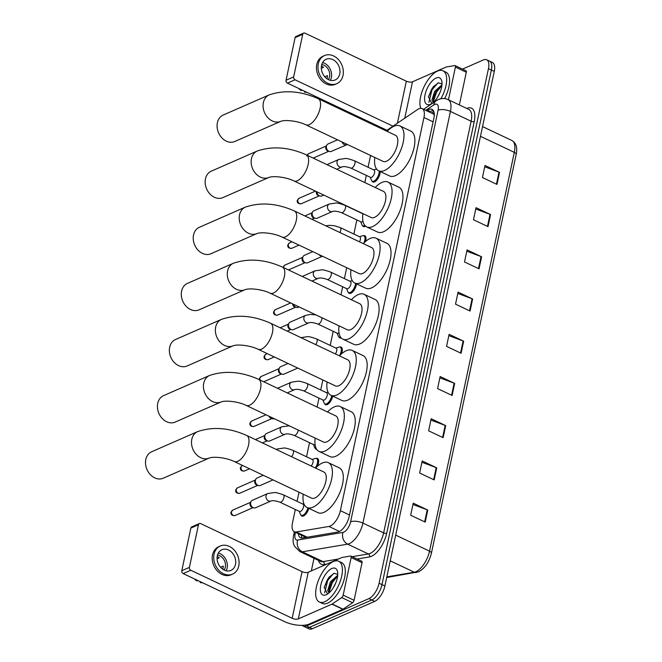 <?xml version="1.0" encoding="UTF-8"?>
<svg xmlns="http://www.w3.org/2000/svg" width="662" height="662" viewBox="0 0 662 662"><rect width="100%" height="100%" fill="white"/><g stroke="black" fill="none" stroke-linecap="round" stroke-linejoin="round"><path stroke-width="0.99" d="M316.734 449.39A7.216 3.277 115.4 0 1 316.022 449.241A7.216 3.277 115.4 0 1 315.145 448.257M332.696 396.099A7.216 3.277 115.4 0 1 327.21 404.606A7.216 3.277 115.4 0 1 325.489 404.697A7.216 3.277 115.4 0 1 324.612 403.712M341.17 337.885A7.216 3.277 115.4 0 1 339.689 337.877A7.216 3.277 115.4 0 1 338.812 336.9M356.495 283.832A7.216 3.277 115.4 0 1 350.885 293.241A7.216 3.277 115.4 0 1 349.155 293.34A7.216 3.277 115.4 0 1 348.278 292.356M365.581 226.172A7.216 3.277 115.4 0 1 365.085 226.429A7.216 3.277 115.4 0 1 363.355 226.52A7.216 3.277 115.4 0 1 362.486 225.543M380.195 171.516A7.216 3.277 115.4 0 1 374.551 181.885A7.216 3.277 115.4 0 1 372.83 181.976A7.216 3.277 115.4 0 1 371.953 180.999M308.823 508.342A7.216 3.277 115.4 0 1 303.544 515.963A7.216 3.277 115.4 0 1 301.814 516.054A7.216 3.277 115.4 0 1 300.937 515.077M295.326 509.483L292.488 522.864A13.538 6.148 -64.6 0 0 294.3 531.76A13.538 6.148 -64.6 0 0 296.245 531.983L328.923 526.464A13.538 6.148 -64.6 0 0 330.206 526.067A13.538 6.148 -64.6 0 0 340.376 510.667L423.945 117.505A13.538 6.148 -64.6 0 0 422.133 108.609A13.538 6.148 -64.6 0 0 417.54 109.544L386.087 130.861M434.545 115.329L433.238 113.872L422.133 108.609M370.579 155.471L368.072 167.246M366.343 175.405L364.82 182.563M356.868 219.95L353.872 234.058M346.714 267.713L344.406 278.603M342.668 286.77L340.963 294.805M333.201 331.314L330.206 345.415M322.857 379.963L320.731 389.959M319.001 398.127L317.106 407.047M309.535 442.671L306.531 456.78M299.001 492.205L297.064 501.316M316.155 458.402A7.216 3.277 115.4 0 1 317.47 458.46A7.216 3.277 115.4 0 1 317.33 466.412M339.821 347.045A7.216 3.277 115.4 0 1 341.137 347.103A7.216 3.277 115.4 0 1 341.493 353.897M363.496 235.689A7.216 3.277 115.4 0 1 364.803 235.746A7.216 3.277 115.4 0 1 365.515 241.514M298.363 533.688A13.538 6.148 -64.6 0 0 300.548 537.792A13.538 6.148 -64.6 0 0 302.501 538.016L337.794 532.049A13.538 6.148 -64.6 0 0 339.076 531.66A13.538 6.148 -64.6 0 0 349.246 516.261L433.85 118.266A13.538 6.148 -64.6 0 0 432.038 109.371A13.538 6.148 -64.6 0 0 427.445 110.306L426.733 110.786M462.481 69.096L483.409 59.911A13.538 6.148 115.4 0 1 486.644 59.745A13.538 6.148 115.4 0 1 488.457 68.641L379.078 583.222A13.538 6.148 115.4 0 1 368.908 598.622L306.531 625.971A13.538 6.148 115.4 0 1 303.295 626.144A13.538 6.148 115.4 0 1 302.286 625.358M311.339 570.901L314.02 558.273M486.644 59.745L492.462 62.493A13.538 6.148 115.4 0 1 494.274 71.397L384.895 585.978A13.538 6.148 115.4 0 1 374.725 601.377L312.34 628.726L309.435 627.353A13.538 6.148 115.4 0 1 306.2 627.526A13.538 6.148 115.4 0 0 309.435 627.353L371.812 599.995L309.435 627.353L306.531 625.971M384.895 585.978L381.982 584.604A13.538 6.148 115.4 0 1 371.812 599.995A13.538 6.148 115.4 0 0 381.982 584.604L491.361 70.015L381.982 584.604L379.078 583.222M489.549 61.119A13.538 6.148 115.4 0 1 491.361 70.015A13.538 6.148 115.4 0 0 489.549 61.119M429.638 112.168L430.35 111.679A13.538 6.148 115.4 0 1 433.287 110.48M302.203 538.057A13.538 6.148 115.4 0 1 301.276 535.062M484.725 166.791L499.007 172.128A3.608 1.49 12 0 1 499.537 172.352L485.006 165.467L482.441 177.532L496.98 184.417L499.537 172.352M475.755 209.002L490.029 214.339A3.608 1.49 12 0 1 490.567 214.562L476.036 207.678L473.471 219.743L488.002 226.627L490.567 214.562M466.784 251.212L481.059 256.55A3.608 1.49 12 0 1 481.597 256.782L467.066 249.888L464.501 261.953L479.031 268.838L481.597 256.782M457.806 293.423L472.089 298.761A3.608 1.49 12 0 1 472.627 298.992L458.087 292.108L455.522 304.164L470.061 311.049L472.627 298.992M412.947 504.485L427.222 509.823A3.608 1.49 12 0 1 427.76 510.046L413.229 503.161L410.663 515.226L425.194 522.111L427.76 510.046M421.917 462.275L436.2 467.612A3.608 1.49 12 0 1 436.73 467.835L422.199 460.951L419.634 473.016L434.173 479.9L436.73 467.835M430.888 420.064L445.17 425.401A3.608 1.49 12 0 1 445.708 425.625L431.169 418.74L428.612 430.805L443.143 437.69L445.708 425.625M439.866 377.853L454.14 383.19A3.608 1.49 12 0 1 454.678 383.414L440.147 376.529L437.582 388.586L452.113 395.479L454.678 383.414M448.836 335.642L463.119 340.98A3.608 1.49 12 0 1 463.648 341.203L449.117 334.318L446.552 346.375L461.091 353.26L463.648 341.203M312.34 628.726A13.538 6.148 115.4 0 1 309.113 628.9L303.295 626.144M333.309 561.533A22.566 10.244 115.4 0 1 338.696 561.244A22.566 10.244 115.4 0 1 340.334 581.029A22.566 10.244 115.4 0 1 324.769 601.733A22.566 10.244 115.4 0 1 319.374 602.023A22.566 10.244 115.4 0 1 317.743 582.237A22.566 10.244 115.4 0 1 333.309 561.533M338.696 561.244L341.609 562.617A22.566 10.244 115.4 0 1 343.239 582.403A22.566 10.244 115.4 0 1 327.673 603.115A22.566 10.244 115.4 0 1 322.286 603.396L319.374 602.023M326.25 594.741A14.713 6.678 115.4 0 1 320.772 585.258A14.713 6.678 115.4 0 1 331.827 568.526A14.713 6.678 115.4 0 1 337.529 571.654A14.713 6.678 115.4 0 1 326.697 594.526A14.713 6.678 115.4 0 1 326.25 594.741M337.761 574.384L334.128 573.292L329.105 577.148L324.248 587.293L327.524 593.988M337.603 576.254L333.367 579.763L331.546 582.353L329.022 588.642L329.279 592.68M337.711 575.278L330.396 581.807L327.69 590.521L329.031 592.895M335.882 582.626L333.102 588.055M333.805 579.25L331.77 582.312L328.915 589.296M329.362 576.834L327.16 580.127L324.19 587.608M337.264 576.42L332.349 582.585L329.055 592.159M333.54 573.515L327.74 580.4L324.62 592.862M351.158 557.545A2.259 1.026 -64.6 0 0 350.852 556.063L361.75 561.227A2.259 1.026 115.4 0 1 362.056 562.708L351.158 557.545L343.164 595.13L354.062 600.302A2.259 1.026 115.4 0 1 352.598 602.734L343.073 609.189A2.259 1.026 115.4 0 1 342.85 609.313L309.237 624.059A18.048 7.447 12 0 1 284.561 621.618L183.184 573.59A2.259 1.779 -113.7 0 1 181.793 570.718L189.406 567.384A2.259 1.779 66.3 0 0 190.797 570.255L292.165 618.283A4.51 1.862 -168 0 0 298.33 618.896L331.952 604.149A2.259 1.026 -64.6 0 0 332.175 604.025L341.7 597.571A2.259 1.026 -64.6 0 0 343.164 595.13M362.056 562.708L354.062 600.302M350.852 556.063A2.259 1.026 -64.6 0 0 350.529 556.022L342.072 557.454A2.259 1.026 -64.6 0 0 341.865 557.52L308.244 572.258A4.51 1.862 -168 0 1 302.079 571.645L200.71 523.617A2.259 1.779 66.3 0 0 199.37 523.559A2.259 1.779 66.3 0 0 198.459 524.767L190.855 528.102L181.793 570.718M190.855 528.102A2.259 1.779 -113.7 0 1 191.765 526.894L199.37 523.559M198.459 524.767L189.406 567.384M217.326 555.774A11.279 8.904 66.3 0 0 220.785 567.524A11.279 8.904 66.3 0 0 230.939 570.404A11.279 8.904 66.3 0 0 235.498 564.38A11.279 8.904 66.3 0 0 232.039 552.621A11.279 8.904 66.3 0 0 221.878 549.741A11.279 8.904 66.3 0 0 217.326 555.774M226.114 570.776A11.279 8.904 66.3 0 0 227.124 568.046A11.279 8.904 66.3 0 0 218.336 553.043M220.529 567.251L223.226 566.068A9.028 7.125 -113.7 0 1 223.028 568.186A9.028 7.125 -113.7 0 1 222.738 569.229M224.079 570.032A9.028 7.125 66.3 0 0 225.312 567.185A9.028 7.125 66.3 0 0 217.508 555.046M220.247 546.026L218.725 546.688A15.342 12.115 66.3 0 0 212.535 554.888A15.342 12.115 66.3 0 0 217.235 570.876A15.342 12.115 66.3 0 0 231.055 574.79L232.569 574.128A15.342 12.115 66.3 0 0 238.767 565.927A15.342 12.115 66.3 0 0 234.067 549.94A15.342 12.115 66.3 0 0 220.247 546.026A15.342 12.115 66.3 0 0 214.058 554.218A15.342 12.115 66.3 0 0 218.758 570.205A15.342 12.115 66.3 0 0 232.569 574.128M200.354 581.724L200.181 582.535L201.836 582.428M200.181 582.535A11.734 9.268 66.3 0 0 202.489 582.783L202.589 582.783M194.496 578.944A11.734 9.268 66.3 0 0 196.548 580.814L198.203 580.698M217.095 558.761L219.23 557.818A9.028 7.125 -113.7 0 0 217.186 556.577M151.639 451.774A14.44 11.403 66.3 0 0 145.814 459.486A14.44 11.403 66.3 0 0 150.233 474.53A14.44 11.403 66.3 0 0 163.233 478.221L209.233 458.054A14.44 11.403 -113.7 0 1 196.233 454.364A14.44 11.403 -113.7 0 1 191.806 439.32A14.44 11.403 -113.7 0 1 197.64 431.599L151.639 451.774M209.233 458.054C213.983 456.192 227.058 457.881 234.265 461.53L311.512 498.13A14.44 6.554 -64.6 0 0 314.963 497.948A14.44 6.554 -64.6 0 0 324.926 484.7A14.44 6.554 -64.6 0 0 323.883 472.031L246.636 435.439C229.234 427.718 212.899 426.444 197.64 431.599M315.6 468.108A24.817 11.271 115.4 0 1 322.394 462.97A24.817 11.271 115.4 0 1 328.327 462.655A24.817 11.271 115.4 0 1 330.123 484.418A24.817 11.271 115.4 0 1 312.994 507.191A24.817 11.271 115.4 0 1 307.069 507.514A24.817 11.271 115.4 0 1 303.237 494.208M328.327 462.655L339.225 467.819A24.817 11.271 115.4 0 1 341.021 489.582A24.817 11.271 115.4 0 1 323.9 512.355A24.817 11.271 115.4 0 1 317.975 512.678L307.069 507.514M163.572 395.653A14.44 11.403 66.3 0 0 157.738 403.365A14.44 11.403 66.3 0 0 162.165 418.409A14.44 11.403 66.3 0 0 175.165 422.099L221.166 401.925A14.44 11.403 -113.7 0 1 208.158 398.243A14.44 11.403 -113.7 0 1 203.739 383.199A14.44 11.403 -113.7 0 1 209.564 375.478L163.572 395.653M221.166 401.925C225.916 400.071 238.99 401.76 246.198 405.409L323.445 442.009A14.44 6.554 -64.6 0 0 326.896 441.827A14.44 6.554 -64.6 0 0 336.85 428.571A14.44 6.554 -64.6 0 0 335.808 415.91L258.561 379.309C241.167 371.597 224.832 370.323 209.564 375.478M327.524 411.987A24.817 11.271 115.4 0 1 334.327 406.849A24.817 11.271 115.4 0 1 340.251 406.534A24.817 11.271 115.4 0 1 342.047 428.297A24.817 11.271 115.4 0 1 324.926 451.07A24.817 11.271 115.4 0 1 319.001 451.393A24.817 11.271 115.4 0 1 315.162 438.087M340.251 406.534L351.15 411.698A24.817 11.271 115.4 0 1 352.954 433.461A24.817 11.271 115.4 0 1 335.824 456.234A24.817 11.271 115.4 0 1 329.899 456.557L319.001 451.393M175.496 339.532A14.44 11.403 66.3 0 0 169.671 347.244A14.44 11.403 66.3 0 0 174.089 362.288A14.44 11.403 66.3 0 0 187.098 365.978L233.09 345.804A14.44 11.403 -113.7 0 1 220.09 342.122A14.44 11.403 -113.7 0 1 215.671 327.078A14.44 11.403 -113.7 0 1 221.497 319.357L175.496 339.532M233.09 345.804C237.84 343.95 250.915 345.638 258.13 349.288L335.369 385.888A14.44 6.554 -64.6 0 0 338.82 385.706A14.44 6.554 -64.6 0 0 348.783 372.449A14.44 6.554 -64.6 0 0 347.74 359.789L270.493 323.188C253.091 315.476 236.756 314.202 221.497 319.357M338.605 347.252A6.769 3.07 115.4 0 1 338.936 347.128A6.769 3.07 115.4 0 1 340.218 347.169A6.769 3.07 115.4 0 1 339.424 355.85A24.817 11.271 115.4 0 1 346.259 350.728A24.817 11.271 115.4 0 1 352.184 350.413A24.817 11.271 115.4 0 1 353.98 372.176A24.817 11.271 115.4 0 1 336.859 394.949A24.817 11.271 115.4 0 1 330.926 395.264A24.817 11.271 115.4 0 1 327.094 381.966M352.184 350.413L363.082 355.577A24.817 11.271 115.4 0 1 364.878 377.34A24.817 11.271 115.4 0 1 347.757 400.113A24.817 11.271 115.4 0 1 341.832 400.436L330.926 395.264M187.429 283.41A14.44 11.403 66.3 0 0 181.595 291.123A14.44 11.403 66.3 0 0 186.022 306.167A14.44 11.403 66.3 0 0 199.022 309.857L245.023 289.683A14.44 11.403 -113.7 0 1 232.023 286.001A14.44 11.403 -113.7 0 1 227.596 270.948A14.44 11.403 -113.7 0 1 233.421 263.236L187.429 283.41M245.023 289.683C249.773 287.829 262.847 289.517 270.055 293.167L347.302 329.767A14.44 6.554 -64.6 0 0 350.752 329.585A14.44 6.554 -64.6 0 0 360.716 316.328A14.44 6.554 -64.6 0 0 359.665 303.668L282.417 267.067C265.023 259.355 248.689 258.081 233.421 263.236M351.39 299.745A24.817 11.271 115.4 0 1 358.183 294.607A24.817 11.271 115.4 0 1 364.108 294.292A24.817 11.271 115.4 0 1 365.904 316.055A24.817 11.271 115.4 0 1 348.783 338.828A24.817 11.271 115.4 0 1 342.858 339.143A24.817 11.271 115.4 0 1 339.018 325.845M364.108 294.292L375.015 299.456A24.817 11.271 115.4 0 1 376.81 321.219A24.817 11.271 115.4 0 1 359.681 343.992A24.817 11.271 115.4 0 1 353.756 344.314L342.858 339.143M199.353 227.289A14.44 11.403 66.3 0 0 193.527 235.002A14.44 11.403 66.3 0 0 197.946 250.046A14.44 11.403 66.3 0 0 210.955 253.736L256.955 233.562A14.44 11.403 -113.7 0 1 243.947 229.88A14.44 11.403 -113.7 0 1 239.528 214.827A14.44 11.403 -113.7 0 1 245.354 207.115L199.353 227.289M256.955 233.562C261.697 231.708 274.771 233.396 281.987 237.046L359.234 273.646A14.44 6.554 -64.6 0 0 362.677 273.464A14.44 6.554 -64.6 0 0 372.64 260.207A14.44 6.554 -64.6 0 0 371.597 247.547L294.35 210.946C276.948 203.234 260.621 201.96 245.354 207.115M363.314 243.624A24.817 11.271 115.4 0 1 370.116 238.486A24.817 11.271 115.4 0 1 376.041 238.171A24.817 11.271 115.4 0 1 377.837 259.934A24.817 11.271 115.4 0 1 360.716 282.707A24.817 11.271 115.4 0 1 354.791 283.022A24.817 11.271 115.4 0 1 350.951 269.724M376.041 238.171L386.939 243.335A24.817 11.271 115.4 0 1 388.735 265.098A24.817 11.271 115.4 0 1 371.614 287.871A24.817 11.271 115.4 0 1 365.689 288.185L354.791 283.022M211.286 171.16A14.44 11.403 66.3 0 0 205.46 178.881A14.44 11.403 66.3 0 0 209.879 193.925A14.44 11.403 66.3 0 0 222.879 197.615L268.88 177.441A14.44 11.403 -113.7 0 1 255.88 173.758A14.44 11.403 -113.7 0 1 251.452 158.706A14.44 11.403 -113.7 0 1 257.286 150.994L211.286 171.16M268.88 177.441C273.629 175.587 286.704 177.267 293.911 180.925L371.159 217.525A14.44 6.554 -64.6 0 0 374.609 217.343A14.44 6.554 -64.6 0 0 384.572 204.086A14.44 6.554 -64.6 0 0 383.521 191.426L306.283 154.825C288.88 147.113 272.545 145.839 257.286 150.994M375.246 187.503A24.817 11.271 115.4 0 1 382.04 182.364A24.817 11.271 115.4 0 1 387.965 182.05A24.817 11.271 115.4 0 1 389.769 203.813A24.817 11.271 115.4 0 1 372.64 226.586A24.817 11.271 115.4 0 1 366.715 226.9A24.817 11.271 115.4 0 1 362.875 213.603M387.965 182.05L398.872 187.214A24.817 11.271 115.4 0 1 400.667 208.977A24.817 11.271 115.4 0 1 383.546 231.75A24.817 11.271 115.4 0 1 377.613 232.064L366.715 226.9M223.21 115.039A14.44 11.403 66.3 0 0 217.384 122.76A14.44 11.403 66.3 0 0 221.811 137.804A14.44 11.403 66.3 0 0 234.811 141.494L280.812 121.32A14.44 11.403 -113.7 0 1 267.804 117.629A14.44 11.403 -113.7 0 1 263.385 102.585A14.44 11.403 -113.7 0 1 269.211 94.873L223.21 115.039M280.812 121.32C285.562 119.466 298.636 121.146 305.844 124.804L383.091 161.404A14.44 6.554 -64.6 0 0 386.534 161.214A14.44 6.554 -64.6 0 0 396.497 147.965A14.44 6.554 -64.6 0 0 395.454 135.305L318.207 98.704C300.805 90.992 284.478 89.709 269.211 94.873M387.171 131.382A24.817 11.271 115.4 0 1 393.973 126.243A24.817 11.271 115.4 0 1 399.898 125.921A24.817 11.271 115.4 0 1 401.693 147.684A24.817 11.271 115.4 0 1 384.572 170.465A24.817 11.271 115.4 0 1 378.647 170.779A24.817 11.271 115.4 0 1 374.808 157.482M399.898 125.921L410.796 131.093A24.817 11.271 115.4 0 1 412.592 152.856A24.817 11.271 115.4 0 1 395.471 175.629A24.817 11.271 115.4 0 1 389.546 175.943L378.647 170.779M283.394 494.845L303.014 504.138A4.063 1.845 115.4 0 1 303.304 507.696A4.063 1.845 115.4 0 1 300.507 511.428A4.063 1.845 115.4 0 1 299.538 511.478L279.918 502.185C275.698 500.729 272.703 500.34 270.948 501.01A4.063 3.211 -113.7 0 1 268.549 500.911A4.063 3.211 -113.7 0 1 266.099 495.524A4.063 3.211 -113.7 0 1 267.688 493.571L274.134 492.594C275.26 492.288 278.338 493.041 283.394 494.845A4.063 1.845 115.4 0 1 283.981 497.286A4.063 1.845 115.4 0 1 280.887 502.127A4.063 1.845 115.4 0 1 279.918 502.185M270.948 501.01L255.582 507.754A4.063 3.211 -113.7 0 1 253.753 507.862A4.063 3.211 -113.7 0 1 253.182 507.646A4.063 3.211 -113.7 0 1 250.997 501.581A4.063 3.211 -113.7 0 1 252.321 500.315L267.688 493.571M307.896 507.903A6.769 3.07 115.4 0 1 302.898 515.218A6.769 3.07 115.4 0 1 301.284 515.301A6.769 3.07 115.4 0 1 300.44 514.333L299.207 511.321M253.753 507.862L252.288 507.464A2.929 2.317 -113.7 0 1 251.874 507.315A2.929 2.317 -113.7 0 1 250.062 503.583A2.929 2.317 -113.7 0 1 250.294 502.93L250.997 501.581M273.034 479.9L260.315 485.478A4.063 3.211 -113.7 0 1 258.486 485.594A4.063 3.211 -113.7 0 1 257.915 485.378A4.063 3.211 -113.7 0 1 255.731 479.313A4.063 3.211 -113.7 0 1 257.055 478.038L263.31 475.291M258.486 485.594L257.022 485.196A2.929 2.317 -113.7 0 1 256.608 485.039A2.929 2.317 -113.7 0 1 254.804 481.307A2.929 2.317 -113.7 0 1 255.027 480.662L255.731 479.313M276.402 449.539A4.063 3.211 -113.7 0 1 277.155 449.035L283.609 448.05C284.726 447.744 287.813 448.497 292.861 450.301L312.481 459.594A4.063 1.845 115.4 0 1 313.027 462.258A4.063 1.845 115.4 0 1 311.132 465.99M314.93 458.609A6.769 3.07 115.4 0 1 315.269 458.485A6.769 3.07 115.4 0 1 316.544 458.526A6.769 3.07 115.4 0 1 315.278 467.96M315.062 444.417A4.063 1.845 115.4 0 1 314.707 444.607A4.063 1.845 115.4 0 1 313.738 444.665L294.118 435.364C289.898 433.916 286.911 433.527 285.148 434.198A4.063 3.211 -113.7 0 1 282.748 434.098A4.063 3.211 -113.7 0 1 280.299 428.703A4.063 3.211 -113.7 0 1 281.888 426.758L289.327 425.848M285.148 434.198L269.782 440.933A4.063 3.211 -113.7 0 1 267.953 441.049A4.063 3.211 -113.7 0 1 267.382 440.834A4.063 3.211 -113.7 0 1 265.197 434.768A4.063 3.211 -113.7 0 1 266.521 433.494L281.888 426.758M267.953 441.049L266.488 440.652A2.929 2.317 -113.7 0 1 266.074 440.495A2.929 2.317 -113.7 0 1 264.27 436.763A2.929 2.317 -113.7 0 1 264.502 436.117L265.197 434.768M316.279 448.621A6.769 3.07 115.4 0 1 315.484 448.488A6.769 3.07 115.4 0 1 314.64 447.52L313.407 444.508M274.325 418.74A4.063 3.211 -113.7 0 1 272.686 418.773A4.063 3.211 -113.7 0 1 272.115 418.566A4.063 3.211 -113.7 0 1 270.245 416.803M272.686 418.773L271.221 418.376A2.929 2.317 -113.7 0 1 270.808 418.227A2.929 2.317 -113.7 0 1 269.136 416.282M307.06 383.48L326.68 392.781A4.063 1.845 115.4 0 1 326.978 396.339A4.063 1.845 115.4 0 1 324.173 400.071A4.063 1.845 115.4 0 1 323.205 400.121L303.585 390.82C299.365 389.372 296.377 388.983 294.615 389.653A4.063 3.211 -113.7 0 1 292.215 389.554A4.063 3.211 -113.7 0 1 289.774 384.159A4.063 3.211 -113.7 0 1 291.354 382.214L297.809 381.238C298.926 380.931 302.013 381.676 307.06 383.48A4.063 1.845 115.4 0 1 307.648 385.929A4.063 1.845 115.4 0 1 304.553 390.77A4.063 1.845 115.4 0 1 303.585 390.82M331.753 395.653A6.769 3.07 115.4 0 1 326.573 403.853A6.769 3.07 115.4 0 1 324.951 403.944A6.769 3.07 115.4 0 1 324.115 402.976L322.874 399.964M297.776 368.072L283.981 374.121A4.063 3.211 -113.7 0 1 282.153 374.229A4.063 3.211 -113.7 0 1 281.582 374.022A4.063 3.211 -113.7 0 1 279.405 367.948A4.063 3.211 -113.7 0 1 280.721 366.682L288.053 363.471M282.153 374.229L280.688 373.831A2.929 2.317 -113.7 0 1 280.274 373.682A2.929 2.317 -113.7 0 1 278.47 369.95A2.929 2.317 -113.7 0 1 278.702 369.297L279.405 367.948M300.821 337.67L307.276 336.693C308.393 336.387 311.479 337.132 316.527 338.944L336.155 348.237A4.063 1.845 115.4 0 1 335.369 353.93M339.018 332.854A4.063 1.845 115.4 0 1 338.381 333.251A4.063 1.845 115.4 0 1 337.405 333.3L317.785 324.008C313.565 322.551 310.577 322.162 308.815 322.841A4.063 3.211 -113.7 0 1 306.415 322.733A4.063 3.211 -113.7 0 1 303.974 317.346A4.063 3.211 -113.7 0 1 305.554 315.402L310.577 314.409L315.981 314.922M308.815 322.841L293.448 329.577A4.063 3.211 -113.7 0 1 291.619 329.684A4.063 3.211 -113.7 0 1 291.048 329.477A4.063 3.211 -113.7 0 1 288.872 323.412A4.063 3.211 -113.7 0 1 290.188 322.137L305.554 315.402M291.619 329.684L290.155 329.287A2.929 2.317 -113.7 0 1 289.741 329.138A2.929 2.317 -113.7 0 1 287.937 325.406A2.929 2.317 -113.7 0 1 288.169 324.752L288.872 323.412M340.574 337.123A6.769 3.07 115.4 0 1 339.159 337.132A6.769 3.07 115.4 0 1 338.315 336.164L337.074 333.151M299.075 306.92L298.19 307.309A4.063 3.211 -113.7 0 1 296.361 307.416A4.063 3.211 -113.7 0 1 295.79 307.201A4.063 3.211 -113.7 0 1 293.382 304.222M296.361 307.416L294.888 307.019A2.929 2.317 -113.7 0 1 294.482 306.862A2.929 2.317 -113.7 0 1 292.612 303.85M330.735 272.123L350.355 281.424A4.063 1.845 115.4 0 1 350.645 284.983A4.063 1.845 115.4 0 1 347.848 288.706A4.063 1.845 115.4 0 1 346.88 288.764L327.251 279.463C323.039 278.007 320.044 277.618 318.29 278.297A4.063 3.211 -113.7 0 1 315.89 278.197A4.063 3.211 -113.7 0 1 313.44 272.802A4.063 3.211 -113.7 0 1 315.021 270.857L321.475 269.881C322.601 269.575 325.679 270.319 330.735 272.123A4.063 1.845 115.4 0 1 331.323 274.565A4.063 1.845 115.4 0 1 328.228 279.414A4.063 1.845 115.4 0 1 327.251 279.463M355.527 283.369A6.769 3.07 115.4 0 1 350.239 292.496A6.769 3.07 115.4 0 1 348.626 292.587A6.769 3.07 115.4 0 1 347.782 291.619L346.549 288.607M322.51 256.244L307.656 262.764A4.063 3.211 -113.7 0 1 305.827 262.872A4.063 3.211 -113.7 0 1 305.256 262.657A4.063 3.211 -113.7 0 1 303.072 256.591A4.063 3.211 -113.7 0 1 304.396 255.325L312.787 251.643M305.827 262.872L304.363 262.475A2.929 2.317 -113.7 0 1 303.949 262.326A2.929 2.317 -113.7 0 1 302.137 258.594A2.929 2.317 -113.7 0 1 302.368 257.94L303.072 256.591M325.795 225.85L329.51 225.32L334.327 225.725L340.202 227.579L359.822 236.88A4.063 1.845 115.4 0 1 359.499 241.82M362.271 235.895A6.769 3.07 115.4 0 1 362.602 235.771A6.769 3.07 115.4 0 1 363.885 235.804A6.769 3.07 115.4 0 1 363.843 243.078M362.991 221.224A4.063 1.845 115.4 0 1 362.048 221.894A4.063 1.845 115.4 0 1 361.08 221.944L341.46 212.651C337.239 211.195 334.252 210.806 332.49 211.476A4.063 3.211 -113.7 0 1 330.09 211.377A4.063 3.211 -113.7 0 1 327.64 205.99A4.063 3.211 -113.7 0 1 329.229 204.037L335.675 203.06C336.801 202.754 339.887 203.507 344.935 205.311A4.063 1.845 115.4 0 1 345.523 207.752A4.063 1.845 115.4 0 1 342.428 212.601A4.063 1.845 115.4 0 1 341.46 212.651M332.49 211.476L317.123 218.22A4.063 3.211 -113.7 0 1 315.294 218.328A4.063 3.211 -113.7 0 1 314.723 218.112A4.063 3.211 -113.7 0 1 312.538 212.047A4.063 3.211 -113.7 0 1 313.862 210.781L329.229 204.037M364.87 225.461A6.769 3.07 115.4 0 1 364.439 225.684A6.769 3.07 115.4 0 1 362.826 225.767A6.769 3.07 115.4 0 1 361.982 224.799L360.749 221.787M315.294 218.328L313.829 217.93A2.929 2.317 -113.7 0 1 313.416 217.781A2.929 2.317 -113.7 0 1 311.612 214.049A2.929 2.317 -113.7 0 1 311.835 213.396L312.538 212.047M323.809 195.091L321.856 195.944A4.063 3.211 -113.7 0 1 320.027 196.06A4.063 3.211 -113.7 0 1 319.456 195.844A4.063 3.211 -113.7 0 1 316.875 191.806M320.027 196.06L318.563 195.662A2.929 2.317 -113.7 0 1 318.149 195.505A2.929 2.317 -113.7 0 1 316.345 191.773A2.929 2.317 -113.7 0 1 316.395 191.575M354.402 160.767L374.022 170.06A4.063 1.845 115.4 0 1 374.32 173.626A4.063 1.845 115.4 0 1 371.514 177.35A4.063 1.845 115.4 0 1 370.546 177.399L350.926 168.107C346.706 166.65 343.719 166.261 341.956 166.932A4.063 3.211 -113.7 0 1 339.556 166.832A4.063 3.211 -113.7 0 1 337.107 161.445A4.063 3.211 -113.7 0 1 338.696 159.501L345.15 158.516C346.267 158.21 349.354 158.963 354.402 160.767A4.063 1.845 115.4 0 1 354.989 163.208A4.063 1.845 115.4 0 1 351.894 168.057A4.063 1.845 115.4 0 1 350.926 168.107M379.177 171.036A6.769 3.07 115.4 0 1 373.906 181.14A6.769 3.07 115.4 0 1 372.292 181.222A6.769 3.07 115.4 0 1 371.448 180.263L370.215 177.242M347.368 144.482L331.323 151.399A4.063 3.211 -113.7 0 1 329.494 151.515A4.063 3.211 -113.7 0 1 328.923 151.3A4.063 3.211 -113.7 0 1 326.738 145.235A4.063 3.211 -113.7 0 1 328.062 143.96L337.529 139.814M329.494 151.515L328.029 151.118A2.929 2.317 -113.7 0 1 327.616 150.961A2.929 2.317 -113.7 0 1 325.812 147.229A2.929 2.317 -113.7 0 1 326.043 146.583L326.738 145.235M455.406 67.085A2.259 1.026 -64.6 0 0 455.1 65.596L466.007 70.76A2.259 1.026 115.4 0 1 466.305 72.249L455.406 67.085L448.455 99.772M466.305 72.249L459.354 104.935M386.956 130.273L287.44 83.122A2.259 1.779 -113.7 0 1 286.05 80.259L293.655 76.916A2.259 1.779 66.3 0 0 295.045 79.788L392.98 126.194M455.1 65.596A2.259 1.026 -64.6 0 0 454.777 65.563L446.329 66.986A2.259 1.026 -64.6 0 0 446.114 67.052L412.5 81.798A4.51 1.862 -168 0 1 406.327 81.186L304.959 33.158A2.259 1.779 66.3 0 0 303.626 33.1A2.259 1.779 66.3 0 0 302.716 34.308L295.103 37.643L286.05 80.259M295.103 37.643A2.259 1.779 -113.7 0 1 296.013 36.435L303.626 33.1M302.716 34.308L293.655 76.916M321.575 65.306A11.279 8.904 66.3 0 0 325.034 77.065A11.279 8.904 66.3 0 0 335.195 79.945A11.279 8.904 66.3 0 0 339.747 73.912A11.279 8.904 66.3 0 0 336.288 62.162A11.279 8.904 66.3 0 0 326.134 59.282A11.279 8.904 66.3 0 0 321.575 65.306M330.371 80.317A11.279 8.904 66.3 0 0 331.381 77.586A11.279 8.904 66.3 0 0 322.593 62.576M324.785 76.784L327.475 75.609A9.028 7.125 -113.7 0 1 327.276 77.727A9.028 7.125 -113.7 0 1 326.987 78.77M328.335 79.572A9.028 7.125 66.3 0 0 329.56 76.726A9.028 7.125 66.3 0 0 321.757 64.578M324.504 55.558L322.982 56.229A15.342 12.115 66.3 0 0 316.784 64.429A15.342 12.115 66.3 0 0 321.484 80.416A15.342 12.115 66.3 0 0 335.303 84.331L336.826 83.66A15.342 12.115 66.3 0 0 343.015 75.468A15.342 12.115 66.3 0 0 338.315 59.481A15.342 12.115 66.3 0 0 324.504 55.558A15.342 12.115 66.3 0 0 318.306 63.759A15.342 12.115 66.3 0 0 323.006 79.746A15.342 12.115 66.3 0 0 336.826 83.66M304.603 91.257L304.437 92.076L306.084 91.96M304.437 92.076A11.734 9.268 66.3 0 0 306.746 92.316L306.837 92.316M298.744 88.485A11.734 9.268 66.3 0 0 300.796 90.355L302.451 90.239M321.343 68.294L323.486 67.359A9.028 7.125 -113.7 0 0 321.442 66.117M420.825 108.328A22.566 10.244 115.4 0 1 423.614 87.698A22.566 10.244 115.4 0 1 437.565 71.066A22.566 10.244 115.4 0 1 442.952 70.784A22.566 10.244 115.4 0 1 440.884 98.754M442.952 70.784L445.857 72.158A22.566 10.244 115.4 0 1 444.632 98.588M430.507 104.273A14.713 6.678 115.4 0 1 425.021 94.798A14.713 6.678 115.4 0 1 436.076 78.066A14.713 6.678 115.4 0 1 441.786 81.186A14.713 6.678 115.4 0 1 430.945 104.066A14.713 6.678 115.4 0 1 430.507 104.273M442.009 83.925L438.385 82.833L433.353 86.689L428.496 96.834L431.773 103.52M441.86 85.787L437.615 89.296L435.795 91.886L433.279 98.175L433.536 102.213M441.959 84.819L434.644 91.339L431.947 100.061L433.287 102.436M440.139 92.167L437.35 97.587M438.054 88.791L436.026 91.853L433.163 98.837M433.618 86.374L431.409 89.668L428.438 97.14M441.513 85.961L436.597 92.126L433.304 101.7M437.797 83.048L431.988 89.941L428.868 102.403M339.482 531.462L328.923 526.464M434.065 112.474A13.538 9.558 55.9 0 0 433.486 114.013M304.09 536.402A13.538 11.494 80.4 0 0 304.073 537.751M349.519 515.003L340.376 510.667M307.284 537.213L296.245 531.983M433.089 121.841L423.945 117.505M295.484 532.322L295.128 533.977A9.028 4.096 -64.6 0 0 297.635 540.06L342.949 532.405A9.028 4.096 -64.6 0 0 343.81 532.14A9.028 4.096 -64.6 0 0 350.587 521.871L438.087 110.206A9.028 4.096 -64.6 0 0 434.727 104.389A9.028 4.096 -64.6 0 0 433.817 104.902L425.79 110.339M438.087 110.206A9.028 3.724 -168 0 1 450.425 111.423L362.925 523.096A18.048 8.192 115.4 0 1 349.362 543.618A18.048 8.192 115.4 0 1 347.658 544.147L368.362 553.962A18.048 8.192 -64.6 0 0 370.075 553.432A18.048 8.192 -64.6 0 0 383.637 532.902L471.137 121.237A18.048 8.192 -64.6 0 0 468.721 109.379L448.008 99.565A18.048 8.192 115.4 0 1 450.425 111.423L471.137 121.237A2.259 0.935 12 0 0 474.224 121.543L386.724 533.208A2.259 0.935 12 0 1 383.637 532.902L362.925 523.096A9.028 3.724 -168 0 0 350.587 521.871M448.008 99.565C444.823 98.158 441.604 98.158 438.368 99.565L436.026 100.872A9.028 6.372 55.9 0 0 433.817 104.902M386.724 533.208A20.307 9.218 115.4 0 1 371.465 556.303A20.307 9.218 115.4 0 1 369.537 556.899L357.066 559.009M326.805 564.123L324.223 564.554A20.307 9.218 115.4 0 1 318.447 560.375M466.727 108.427A20.307 9.218 115.4 0 1 474.224 121.543M368.908 598.622L374.725 601.377M488.457 68.641L494.274 71.397M342.949 532.405A9.028 7.663 80.4 0 0 347.658 544.147L302.335 551.81L323.048 561.616L338.439 559.018M297.635 540.06A9.028 7.663 80.4 0 0 302.335 551.81A18.048 8.192 115.4 0 1 299.737 551.512L320.449 561.326A18.048 8.192 -64.6 0 0 323.048 561.616A2.259 1.92 -99.6 0 1 324.223 564.554M352.192 556.692L368.362 553.962A2.259 1.92 -99.6 0 1 369.537 556.899M295.128 533.977A9.028 3.724 -168 0 0 293.564 535.55C292.513 542.658 293.506 543.535 294.416 546.133L299.737 551.512M430.35 111.679L427.445 110.306M386.831 576.859L414.271 572.216A18.048 8.192 -64.6 0 0 415.984 571.687A18.048 8.192 -64.6 0 0 429.539 551.165A4.51 1.862 12 0 1 431.417 553.209C429.183 562.104 424.921 568.302 418.649 571.803L386.691 577.521M416.307 572.514A4.51 3.831 80.4 0 1 414.271 572.216L390.241 560.83M395.702 535.128L429.539 551.165L514.308 152.359A18.048 8.192 -64.6 0 0 511.892 140.493C516.17 142.992 517.601 147.634 516.186 154.411A4.51 1.862 -168 0 0 514.308 152.359L480.471 136.322M463.119 340.98L460.553 353.012M454.14 383.19L451.583 395.222M445.17 425.401L442.613 437.433M436.2 467.612L433.643 479.644M427.222 509.823L424.665 521.863M472.089 298.761L469.532 310.801M481.059 256.55L478.502 268.59M490.029 214.339L487.472 226.379M499.007 172.128L496.45 184.16M302.079 571.645L292.165 618.283M308.244 572.258L298.33 618.896M342.85 609.313L331.952 604.149M190.797 570.255L183.184 573.59M332.175 604.025L343.073 609.189M352.598 602.734L341.7 597.571M234.265 461.53A14.44 6.554 -64.6 0 0 237.716 461.348A14.44 6.554 -64.6 0 0 248.564 444.922A14.44 6.554 -64.6 0 0 246.636 435.439M246.198 405.409A14.44 6.554 -64.6 0 0 249.648 405.227A14.44 6.554 -64.6 0 0 260.497 388.801A14.44 6.554 -64.6 0 0 258.561 379.309M258.13 349.288A14.44 6.554 -64.6 0 0 261.573 349.106A14.44 6.554 -64.6 0 0 272.421 332.68A14.44 6.554 -64.6 0 0 270.493 323.188M270.055 293.167A14.44 6.554 -64.6 0 0 273.505 292.985A14.44 6.554 -64.6 0 0 284.354 276.559A14.44 6.554 -64.6 0 0 282.417 267.067M281.987 237.046A14.44 6.554 -64.6 0 0 285.43 236.864A14.44 6.554 -64.6 0 0 296.278 220.438A14.44 6.554 -64.6 0 0 294.35 210.946M293.911 180.925A14.44 6.554 -64.6 0 0 297.362 180.743A14.44 6.554 -64.6 0 0 308.211 164.317A14.44 6.554 -64.6 0 0 306.283 154.825M305.844 124.804A14.44 6.554 -64.6 0 0 309.295 124.621A14.44 6.554 -64.6 0 0 320.143 108.196A14.44 6.554 -64.6 0 0 318.207 98.704M232.71 510.137L231.021 512.214C230.608 513.596 231.336 516.012 235.068 515.516A2.929 2.317 -113.7 0 1 232.428 514.763A2.929 2.317 -113.7 0 1 231.526 511.709A2.929 2.317 -113.7 0 1 232.71 510.137L250.633 502.284M231.021 512.214A2.929 1.208 12 0 1 231.526 511.709M237.451 487.869L235.755 489.946C235.341 491.328 236.069 493.744 239.801 493.24A2.929 2.317 -113.7 0 1 237.162 492.495A2.929 2.317 -113.7 0 1 236.26 489.433A2.929 2.317 -113.7 0 1 237.451 487.869L255.367 480.008M235.755 489.946A2.929 1.208 12 0 1 236.26 489.433M242.184 465.601L240.488 467.67C240.083 469.06 240.803 471.468 244.535 470.972A2.929 2.317 -113.7 0 1 241.895 470.219A2.929 2.317 -113.7 0 1 241.001 467.165A2.929 2.317 -113.7 0 1 242.184 465.601L242.524 465.444M240.488 467.67A2.929 1.208 12 0 1 241.001 467.165M292.861 450.301A4.063 1.845 115.4 0 1 293.448 452.742A4.063 1.845 115.4 0 1 291.512 456.697M298.239 430.068A4.063 1.845 115.4 0 1 298.181 430.474A4.063 1.845 115.4 0 1 295.087 435.315A4.063 1.845 115.4 0 1 294.118 435.364M251.651 421.057L249.955 423.134C249.549 424.516 250.269 426.924 254.001 426.427A2.929 2.317 -113.7 0 1 251.361 425.674A2.929 2.317 -113.7 0 1 250.468 422.621A2.929 2.317 -113.7 0 1 251.651 421.057L265.967 414.776M249.955 423.134A2.929 1.208 12 0 1 250.468 422.621M260.149 380.062A2.929 2.317 -113.7 0 1 259.934 378.076A2.929 2.317 -113.7 0 1 261.118 376.512L279.041 368.651M259.405 379.715L259.43 378.59A2.929 1.208 12 0 1 259.934 378.076M265.851 354.236L264.163 356.313C263.749 357.695 264.469 360.111 268.209 359.607A2.929 2.317 -113.7 0 1 265.57 358.862A2.929 2.317 -113.7 0 1 264.668 355.808A2.929 2.317 -113.7 0 1 265.851 354.236L267.266 353.616M264.163 356.313A2.929 1.208 12 0 1 264.668 355.808M316.527 338.944A4.063 1.845 115.4 0 1 317.115 341.385A4.063 1.845 115.4 0 1 315.749 344.629M321.897 317.727A4.063 1.845 115.4 0 1 321.856 319.109A4.063 1.845 115.4 0 1 318.761 323.958A4.063 1.845 115.4 0 1 317.785 324.008M275.318 309.692L273.629 311.769C273.216 313.151 273.944 315.567 277.676 315.071A2.929 2.317 -113.7 0 1 275.036 314.318A2.929 2.317 -113.7 0 1 274.134 311.264A2.929 2.317 -113.7 0 1 275.318 309.692L290.701 302.948M273.629 311.769A2.929 1.208 12 0 1 274.134 311.264M283.551 267.605A2.929 2.317 -113.7 0 1 283.601 266.72A2.929 2.317 -113.7 0 1 284.784 265.148L302.708 257.295M283.071 267.374L283.096 267.225A2.929 1.208 12 0 1 283.601 266.72M322.419 256.202A4.063 3.211 -113.7 0 1 320.623 255.921A4.063 3.211 -113.7 0 1 319.043 254.605M289.526 242.88L287.829 244.957C287.416 246.338 288.144 248.755 291.876 248.25A2.929 2.317 -113.7 0 1 289.236 247.505A2.929 2.317 -113.7 0 1 288.334 244.443A2.929 2.317 -113.7 0 1 289.526 242.88L292 241.796M287.829 244.957A2.929 1.208 12 0 1 288.334 244.443M340.202 227.579A4.063 1.845 115.4 0 1 340.789 230.028A4.063 1.845 115.4 0 1 339.879 232.519M298.992 198.335L297.296 200.412C296.89 201.794 297.61 204.21 301.342 203.706A2.929 2.317 -113.7 0 1 298.703 202.961A2.929 2.317 -113.7 0 1 297.809 199.899A2.929 2.317 -113.7 0 1 298.992 198.335L315.435 191.119M297.296 200.412A2.929 1.208 12 0 1 297.809 199.899M346.689 144.664A4.063 3.211 -113.7 0 1 344.29 144.564A4.063 3.211 -113.7 0 1 342.006 141.933M307.284 155.305A2.929 2.317 -113.7 0 1 308.459 153.791L326.374 145.938M406.327 81.186L397.399 123.198M412.5 81.798L404.755 118.208M295.045 79.788L287.44 83.122M433.784 111.481L431.483 113.037M305.902 537.254L294.3 531.76M294.367 531.793L293.564 535.55M436.026 100.872L423.589 109.296M516.186 154.411L431.417 553.209M511.892 140.493L482.54 126.583M302.683 503.981L303.85 503.625M301.284 515.301L303.039 516.137M235.068 515.516L252.992 507.655M239.801 493.24L257.725 485.387M312.15 459.436L315.269 458.485M316.544 458.526L318.306 459.362M277.155 449.035L276.203 449.448M244.535 470.972L249.549 468.77M255.416 439.593L264.833 435.472M315.484 448.488L316.461 448.952M262.442 442.919L267.191 440.842M254.001 426.427L271.925 418.566M294.615 389.653L287.225 392.897M326.349 392.624L328.013 392.111M291.354 382.214L277.502 388.288M324.951 403.944L326.714 404.78M263.741 381.767L281.391 374.022M261.118 376.512L259.43 378.59M335.824 348.08L338.936 347.128M340.218 347.169L341.973 347.997M268.209 359.607L274.283 356.942M280.158 327.773L288.508 324.107M339.159 337.132L340.913 337.959M287.176 331.099L290.858 329.477M277.676 315.071L295.591 307.209M318.29 278.297L311.968 281.069M350.024 281.267L352.242 280.589M315.021 270.857L302.244 276.459M348.626 292.587L350.38 293.415M288.475 269.939L305.066 262.665M284.784 265.148L283.096 267.225M359.491 236.723L362.602 235.771M363.885 235.804L365.647 236.64M291.876 248.25L299.025 245.122M362.85 213.801L344.935 205.311M304.892 215.944L312.174 212.75M362.826 225.767L364.58 226.603M311.918 219.271L314.533 218.121M301.342 203.706L319.266 195.853M341.956 166.932L336.701 169.24M373.691 169.902L376.562 169.033M338.696 159.501L326.978 164.631M372.292 181.222L374.055 182.058M313.217 158.11L328.733 151.308M308.459 153.791L306.763 155.868"/></g></svg>
